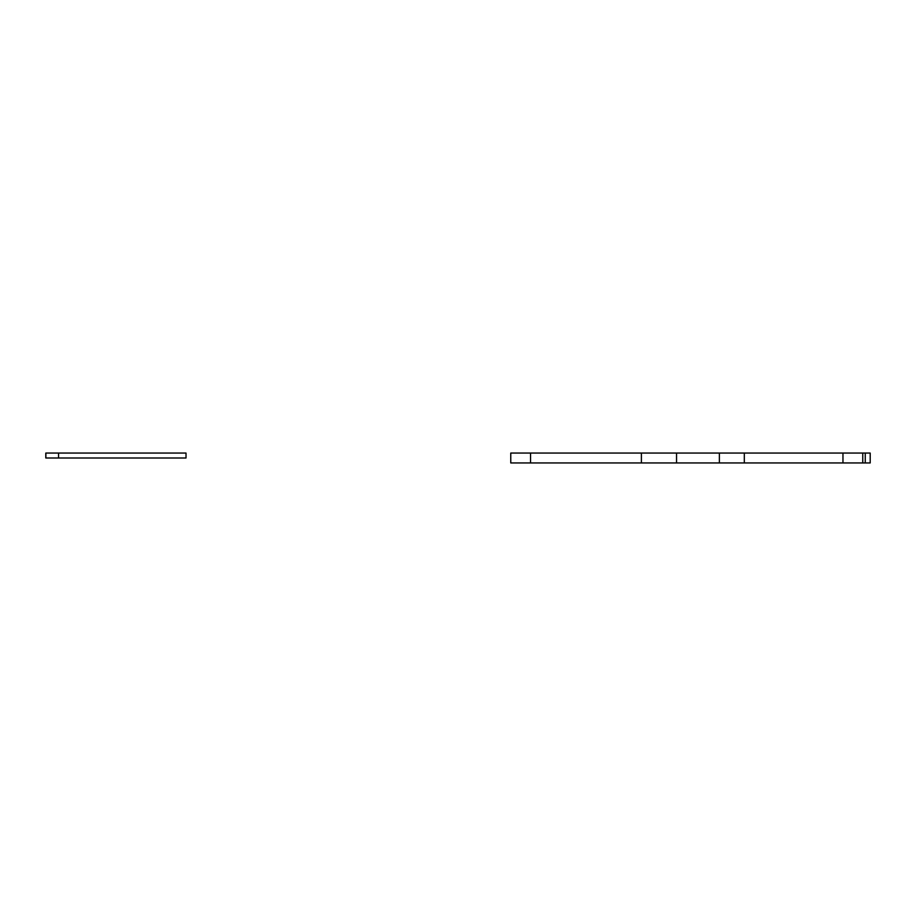 <?xml version="1.0" encoding="UTF-8"?>
<svg xmlns="http://www.w3.org/2000/svg" width="916" height="916" viewBox="0 0 916 916"><rect width="100%" height="100%" fill="white"/><g stroke="black" fill="none" stroke-linecap="round" stroke-linejoin="round"><path stroke-width="1.37" d="M862.758 462.946L865.254 462.946L865.254 453.054L842.96 453.054L842.96 462.946L862.758 462.946L862.758 453.054L862.758 462.946L842.96 462.946L842.96 453.054L510.762 453.054L510.762 462.946L510.762 453.054L530.547 453.054L530.547 462.946L530.547 453.054L641.395 453.054L641.395 462.946L641.395 453.054L676.546 453.054L676.546 462.946L676.546 453.054L719.381 453.054L719.381 462.946L719.381 453.054L744.319 453.054L744.319 462.946L744.319 453.054L865.254 453.054L865.254 462.946L870.2 462.946L870.2 453.054L865.254 453.054L870.2 453.054L870.2 462.946L862.758 462.946M45.8 458L45.8 453.054M58.544 453.054L58.544 458L186.017 458L186.017 453.054L45.88 453.054L45.88 458L45.88 453.054L58.544 453.054L58.544 458L45.88 458L186.017 458L186.017 453.054L58.544 453.054M510.762 462.946L842.96 462.946L510.762 462.946"/></g></svg>
